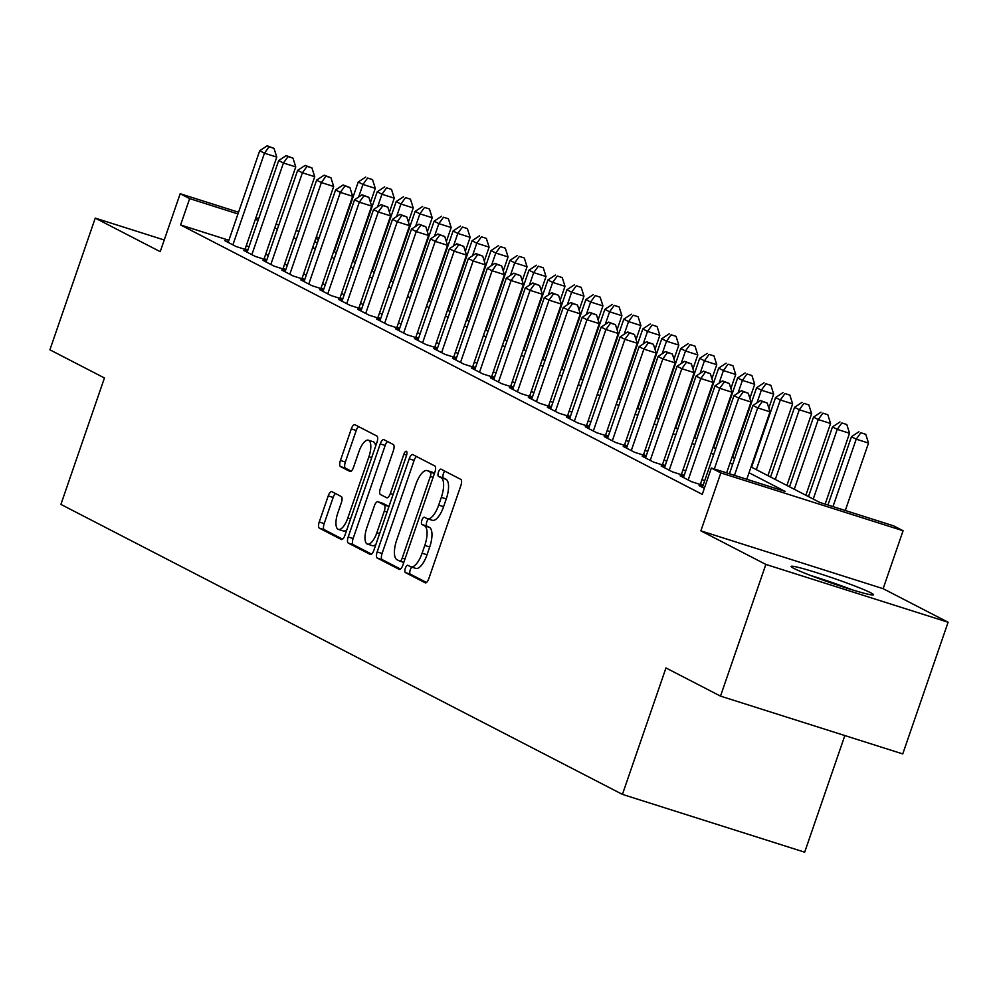 <?xml version="1.0" encoding="UTF-8"?>
<svg xmlns="http://www.w3.org/2000/svg" width="998" height="998" viewBox="0 0 998 998"><rect width="100%" height="100%" fill="white"/><g stroke="black" fill="none" stroke-linecap="round" stroke-linejoin="round"><path stroke-width="1.5" d="M405.338 568.286A3.83 1.447 -72.4 0 0 405.4 572.578L425.185 582.795A5.477 2.071 -72.4 0 0 425.31 582.844A5.477 2.071 -72.4 0 0 428.828 578.591L460.876 485.515A5.477 2.071 -72.4 0 0 460.789 479.377L441.004 469.16A3.83 1.447 -72.4 0 0 440.929 469.135A3.83 1.447 -72.4 0 0 438.459 472.116A3.83 1.447 -72.4 0 0 438.521 476.408L441.079 477.73A17.527 6.624 -72.4 0 1 441.341 497.353L438.671 505.1A17.527 6.624 -72.4 0 1 427.406 518.735A17.527 6.624 -72.4 0 1 427.007 518.573L424.449 517.251A3.83 1.447 -72.4 0 0 424.362 517.214A3.83 1.447 -72.4 0 0 421.904 520.195A3.83 1.447 -72.4 0 0 421.954 524.486L424.524 525.809A17.527 6.624 -72.4 0 1 424.786 545.432L422.104 553.191A17.527 6.624 -72.4 0 1 410.852 566.827A17.527 6.624 -72.4 0 1 410.452 566.664L407.895 565.342A3.83 1.447 -72.4 0 0 407.808 565.305A3.83 1.447 -72.4 0 0 405.338 568.286M411.875 567.151A3.83 1.447 -72.4 0 0 410.265 569.846A3.83 1.447 -72.4 0 0 410.328 574.137L426.483 582.483M444.821 471.131A3.83 1.447 -72.4 0 0 443.386 473.676A3.83 1.447 -72.4 0 0 443.436 477.967L446.006 479.29L441.079 477.73M428.429 519.06A3.83 1.447 -72.4 0 0 426.832 521.767A3.83 1.447 -72.4 0 0 426.882 526.058L429.439 527.381L424.524 525.809M793.897 568.398A43.538 2.607 19 0 0 839.418 585.739A43.538 2.607 19 0 0 873.475 594.771A43.538 2.607 19 0 0 870.73 592.775A43.538 2.607 19 0 0 825.209 575.447A43.538 2.607 19 0 0 791.152 566.415A43.538 2.607 19 0 0 793.897 568.398M331.885 491.677A5.477 2.071 -72.4 0 0 331.76 491.627A5.477 2.071 -72.4 0 0 328.242 495.881L319.248 521.991A5.477 2.071 -72.4 0 0 319.323 528.129L341.304 539.481A5.477 2.071 -72.4 0 0 341.428 539.531A5.477 2.071 -72.4 0 0 344.946 535.265L376.995 442.189A5.477 2.071 -72.4 0 0 376.907 436.064L354.939 424.711A5.477 2.071 -72.4 0 0 354.814 424.661A5.477 2.071 -72.4 0 0 351.296 428.928L340.43 460.465A5.477 2.071 -72.4 0 0 340.518 466.602L349.911 471.455A5.477 2.071 -72.4 0 0 350.036 471.505A5.477 2.071 -72.4 0 0 353.554 467.239L358.943 451.607A14.658 5.539 -72.4 0 1 368.362 440.205A14.658 5.539 -72.4 0 1 368.911 456.747L347.815 518.024A14.658 5.539 -72.4 0 1 338.397 529.414A14.658 5.539 -72.4 0 1 337.848 512.872L341.366 502.668A5.477 2.071 -72.4 0 0 341.279 496.53L331.885 491.677M228.891 240.281L180.588 224.962L189.657 198.614L180.176 193.724L238.547 212.237M720.506 696.117L765.853 564.419L948.1 622.241L902.753 753.927L720.506 696.117L665.965 667.949L622.428 794.383L60.903 504.402L104.441 377.968L49.9 349.811L95.247 218.113L160.216 251.671L180.176 193.724M948.1 622.241L883.13 588.683L700.87 530.861L765.853 564.419M700.87 530.861L720.83 472.915L711.337 468.025L785.226 491.465L749.024 472.765M180.588 224.962L702.268 494.359L711.337 468.025M377.157 551.906A5.477 2.071 -72.4 0 0 377.232 558.032L399.212 569.384A5.477 2.071 -72.4 0 0 399.337 569.434A5.477 2.071 -72.4 0 0 402.855 565.167L434.903 472.104A5.477 2.071 -72.4 0 0 434.816 465.966L412.848 454.626A5.477 2.071 -72.4 0 0 412.723 454.564A5.477 2.071 -72.4 0 0 409.205 458.831L377.157 551.906L382.084 553.466A5.477 2.071 -72.4 0 0 382.159 559.604L400.51 569.072M370.258 554.426L348.277 543.087A5.477 2.071 -72.4 0 1 348.202 536.949L380.25 443.873A5.477 2.071 -72.4 0 1 383.768 439.619A5.477 2.071 -72.4 0 1 383.893 439.669L393.299 444.522A5.477 2.071 -72.4 0 1 393.374 450.659L380.375 488.396A5.477 2.071 -72.4 0 0 380.463 494.534L386.7 497.752A5.477 2.071 -72.4 0 0 386.825 497.802A5.477 2.071 -72.4 0 0 390.343 493.548L403.866 454.252A3.83 1.447 -72.4 0 1 406.336 451.271A3.83 1.447 -72.4 0 1 406.473 455.599L373.901 550.222A5.477 2.071 -72.4 0 1 370.383 554.476A5.477 2.071 -72.4 0 1 370.258 554.426L370.507 554.514M164.233 239.994L95.247 218.113M702.617 486.725L699.099 485.602L704.351 488.321M683.655 476.932L680.125 475.809L691.502 481.685L703.091 485.365M664.68 467.139L661.15 466.016L672.54 471.892L684.117 475.572M645.706 457.334L642.188 456.223L653.565 462.099L665.155 465.767M626.744 447.541L623.214 446.418L634.591 452.294L646.18 455.974M607.77 437.748L604.239 436.625L615.629 442.501L627.206 446.181M588.795 427.942L585.277 426.832L596.654 432.708L608.244 436.376M569.833 418.15L566.303 417.027L577.68 422.915L589.269 426.583M550.859 408.357L547.328 407.234L558.718 413.11L570.295 416.79M531.884 398.551L528.366 397.441L539.743 403.317L551.333 406.997M512.922 388.758L509.392 387.648L520.769 393.524L532.358 397.192M493.948 378.966L490.417 377.843L501.807 383.719L513.384 387.399M474.973 369.173L471.455 368.05L482.832 373.926L494.422 377.606M456.011 359.367L452.481 358.257L463.858 364.133L475.447 367.8M437.037 349.574L433.506 348.452L444.896 354.34L456.473 358.008M418.062 339.782L414.544 338.659L425.921 344.535L437.511 348.215M399.1 329.976L395.57 328.866L406.947 334.742L418.536 338.409M380.126 320.183L376.595 319.061L387.985 324.949L399.562 328.616M361.151 310.39L357.633 309.268L369.011 315.143L380.6 318.824M342.189 300.598L338.659 299.475L350.036 305.351L361.625 309.031M323.215 290.792L319.684 289.682L331.074 295.558L342.651 299.225M304.24 280.999L300.722 279.877L312.1 285.752L323.676 289.432M285.278 271.207L281.748 270.084L293.125 275.959L304.714 279.64M266.304 261.401L262.773 260.291L274.163 266.167L285.74 269.834M247.329 251.608L243.811 250.486L255.189 256.374L266.765 260.041M704.638 480.861L702.006 479.502M685.663 471.068L683.044 469.709M666.701 461.276L664.069 459.916M647.727 451.47L645.095 450.123M628.752 441.677L626.12 440.318M609.79 431.885L607.158 430.525M590.816 422.092L588.184 420.732M571.842 412.286L569.209 410.926M552.88 402.493L550.247 401.134M533.905 392.701L531.273 391.341M514.931 382.895L512.298 381.548M495.969 373.102L493.336 371.743M476.994 363.309L474.362 361.95M458.02 353.517L455.387 352.157M439.058 343.711L436.425 342.351M420.083 333.918L417.451 332.559M401.109 324.125L398.476 322.766M382.147 314.32L379.514 312.973M363.172 304.527L360.54 303.167M344.198 294.734L341.566 293.375M325.236 284.941L322.604 283.582M306.261 275.136L303.629 273.776M287.287 265.343L284.655 263.983M268.325 255.55L265.693 254.191M249.038 246.668L246.244 245.782M703.128 485.24L700.496 483.88M684.166 475.447L681.534 474.087M665.192 465.642L662.56 464.282M646.217 455.849L643.585 454.489M627.255 446.056L624.623 444.696M608.281 436.251L605.649 434.903M589.307 426.458L586.674 425.098M570.345 416.665L567.712 415.305M551.37 406.872L548.738 405.512M532.396 397.067L529.763 395.707M513.434 387.274L510.801 385.914M494.459 377.481L491.827 376.121M475.485 367.676L472.852 366.328M456.523 357.883L453.89 356.523M437.548 348.09L434.916 346.73M418.574 338.297L415.941 336.937M399.612 328.492L396.979 327.132M380.637 318.699L378.005 317.339M361.663 308.906L359.031 307.546M342.701 299.101L340.069 297.741M323.726 289.308L321.094 287.948M304.752 279.515L302.12 278.155M285.79 269.722L283.158 268.362M266.815 259.917L264.183 258.557M247.841 250.124L245.209 248.764M247.803 250.249L236.214 246.568L224.837 240.693L228.367 241.815M622.428 794.383L804.675 852.192L844.844 735.563M751.02 466.927L819.707 502.393L893.597 525.834L903.078 530.736L720.83 472.915M883.13 588.683L903.078 530.736M255.9 217.739L258.694 218.624M276.034 224.126L278.829 225.012M296.181 230.526L298.976 231.411M316.329 236.913L319.123 237.798M258.108 220.333L255.313 219.448M237.961 213.946L189.657 198.614M732.682 464.32L730.049 462.96M713.707 454.527L711.075 453.167M694.733 444.734L692.113 443.374M675.771 434.928L673.139 433.581M656.796 425.136L654.164 423.776M637.822 415.343L635.19 413.983M618.86 405.55L616.228 404.19M599.885 395.744L597.253 394.385M580.911 385.952L578.279 384.592M561.949 376.159L559.317 374.799M542.974 366.353L540.342 364.994M524 356.56L521.368 355.201M505.038 346.768L502.406 345.408M486.063 336.975L483.431 335.615M467.089 327.169L464.457 325.81M448.127 317.376L445.495 316.017M429.152 307.584L426.52 306.224M410.178 297.778L407.546 296.418M391.216 287.985L388.584 286.626M372.242 278.192L369.609 276.833M353.267 268.387L350.635 267.04M334.305 258.594L331.673 257.234M315.331 248.801L312.698 247.442M296.356 239.009L293.724 237.649M277.394 229.203L274.762 227.843M314.707 241.616L317.339 242.963M333.681 251.409L336.314 252.768M352.643 261.202L355.276 262.561M371.618 270.994L374.25 272.354M390.592 280.8L393.224 282.16M409.554 290.593L412.186 291.952M428.529 300.386L431.161 301.745M447.503 310.191L450.135 311.551M466.465 319.984L469.097 321.344M485.44 329.777L488.072 331.136M504.414 339.57L507.046 340.929M523.376 349.375L526.008 350.735M542.351 359.168L544.983 360.528M561.325 368.961L563.957 370.32M580.287 378.766L582.919 380.126M599.262 388.559L601.894 389.919M618.236 398.352L620.868 399.711M637.198 408.157L639.83 409.504M656.173 417.95L658.805 419.31M675.147 427.743L677.779 429.103M694.109 437.536L696.741 438.895M713.083 447.341L715.716 448.701M732.058 457.134L734.69 458.494M318.537 239.495L315.742 238.609M415.38 568.224A17.527 6.624 -72.4 0 0 415.779 568.386A17.527 6.624 -72.4 0 0 427.032 554.751L422.104 553.191M429.439 527.381A17.527 6.624 -72.4 0 1 429.701 547.004L427.032 554.751M431.934 520.133A17.527 6.624 -72.4 0 0 432.334 520.307A17.527 6.624 -72.4 0 0 443.599 506.672L438.671 505.1M446.006 479.29A17.527 6.624 -72.4 0 1 446.268 498.913L443.599 506.672M416.465 456.498A5.477 2.071 -72.4 0 0 414.133 460.39L382.084 553.466M399.649 561.088A3.83 1.447 -72.4 0 0 399.736 561.125A3.83 1.447 -72.4 0 0 402.206 558.144L430.338 476.445A3.83 1.447 -72.4 0 0 430.275 472.154L427.581 470.757A17.527 6.624 -72.4 0 0 427.181 470.594A17.527 6.624 -72.4 0 0 415.916 484.23L396.693 540.068A17.527 6.624 -72.4 0 0 396.954 559.691L399.649 561.088M431.685 472.054A17.527 6.624 -72.4 0 1 432.109 472.154A17.527 6.624 -72.4 0 1 432.508 472.316L434.479 473.339M371.555 554.115L353.205 544.646L348.277 543.087M387.511 441.54A5.477 2.071 -72.4 0 0 385.178 445.445L353.13 538.508A5.477 2.071 -72.4 0 0 353.205 544.646M366.89 527.568A14.658 5.539 -72.4 0 0 367.439 544.11A14.658 5.539 -72.4 0 0 376.857 532.72L384.292 511.126A5.477 2.071 -72.4 0 0 384.205 505L377.968 501.769A5.477 2.071 -72.4 0 0 377.843 501.72A5.477 2.071 -72.4 0 0 374.325 505.986L366.89 527.568M367.439 544.11L372.366 545.669A14.658 5.539 -72.4 0 0 375.909 544.372M382.633 503.254A5.477 2.071 -72.4 0 1 382.77 503.279A5.477 2.071 -72.4 0 1 382.895 503.341L388.958 506.473L384.205 505M338.397 529.414L343.324 530.986A14.658 5.539 -72.4 0 0 346.867 529.676M375.635 446.118A14.658 5.539 -72.4 0 0 373.289 441.765L368.362 440.205M358.556 426.583A5.477 2.071 -72.4 0 0 356.224 430.487L345.358 462.024A5.477 2.071 -72.4 0 0 345.445 468.162L351.221 471.143M335.503 493.548A5.477 2.071 -72.4 0 0 333.157 497.453L324.175 523.563A5.477 2.071 -72.4 0 0 324.25 529.689L342.601 539.169M845.294 510.514L868.522 443.062L856.209 439.157L851.456 436.712L827.941 505.013M832.981 506.61L856.209 439.157L860.837 432.745L865.753 434.305L860.837 432.745M851.456 436.712L858.941 431.772M865.753 434.305L868.522 443.062M746.778 479.265L770.007 411.812L757.694 407.908L734.466 475.36M762.322 401.495L767.25 403.055L760.426 400.522L762.322 401.495L757.694 407.908L752.941 405.462L729.426 473.763M770.007 411.812L767.25 403.055M760.426 400.522L752.941 405.462M852.554 589.93A43.251 2.582 19 0 0 810.613 575.484M816.401 577.667A37.675 2.246 -161 0 1 846.653 588.084M825.146 504.127L849.548 433.269L837.235 429.365L832.494 426.907L808.492 496.605M813.233 499.062L837.235 429.365L841.863 422.952L846.791 424.512L841.863 422.952M832.494 426.907L839.967 421.967M846.791 424.512L849.548 433.269M805.86 495.245L830.573 423.476L818.26 419.559L813.52 417.114L789.518 486.812M794.271 489.257L818.26 419.559L822.888 413.16L827.816 414.719L822.888 413.16M813.52 417.114L820.992 412.174M827.816 414.719L830.573 423.476M786.898 485.452L811.611 413.671L799.298 409.766L794.545 407.321L770.556 477.019M775.296 479.464L799.298 409.766L803.926 403.354L808.842 404.926L803.926 403.354M794.545 407.321L802.03 402.381M808.842 404.926L811.611 413.671M767.924 475.659L792.637 403.878L780.324 399.973L775.583 397.528L751.581 467.214M756.322 469.671L780.324 399.973L784.952 393.561L789.88 395.121L784.952 393.561M775.583 397.528L783.056 392.576M789.88 395.121L792.637 403.878M726.631 472.877L751.032 402.019L738.72 398.115L714.319 468.973M743.348 391.703L748.275 393.262L741.452 390.717L743.348 391.703L738.72 398.115L733.979 395.657L702.417 487.323M751.032 402.019L748.275 393.262M741.452 390.717L733.979 395.657M700.297 484.479L732.058 392.226L719.745 388.309L688.183 479.976M724.373 381.897L729.301 383.469L722.477 380.924L724.373 381.897L719.745 388.309L715.005 385.864L683.443 477.531M732.058 392.226L729.301 383.469M722.477 380.924L715.005 385.864M681.322 474.686L713.096 382.421L700.783 378.516L669.221 470.183M705.411 372.104L710.339 373.664L703.515 371.131L705.411 372.104L700.783 378.516L696.03 376.071L664.481 467.725M713.096 382.421L710.339 373.664M703.515 371.131L696.03 376.071M662.36 464.881L694.121 372.628L681.809 368.724L650.247 460.377M686.437 362.311L691.365 363.871L684.541 361.326L686.437 362.311L681.809 368.724L677.068 366.266L645.506 457.932M694.121 372.628L691.365 363.871M684.541 361.326L677.068 366.266M768.834 408.107L773.662 394.085L761.349 390.181L756.609 387.723L732.607 457.421M757.02 402.768L761.349 390.181L765.977 383.768L770.905 385.328L765.977 383.768M756.609 387.723L764.081 382.783M770.905 385.328L773.662 394.085M643.386 455.088L675.147 362.835L662.834 358.931L631.272 450.585M667.462 352.519L672.39 354.078L665.566 351.533L667.462 352.519L662.834 358.931L658.094 356.473L626.532 448.139M675.147 362.835L672.39 354.078M665.566 351.533L658.094 356.473M749.86 398.314L754.7 384.28L742.387 380.375L737.634 377.93L713.645 447.628M738.046 392.975L742.387 380.375L747.015 373.963L751.931 375.535L747.015 373.963M737.634 377.93L745.119 372.99M751.931 375.535L754.7 384.28M624.411 445.295L656.185 353.03L643.872 349.125L612.31 440.792M648.5 342.713L653.428 344.285L646.604 341.74L648.5 342.713L643.872 349.125L639.119 346.68L607.57 438.334M656.185 353.03L653.428 344.285M646.604 341.74L639.119 346.68M730.898 388.521L735.726 374.487L723.413 370.582L718.672 368.137L694.67 437.823M719.071 383.17L723.413 370.582L728.041 364.17L732.969 365.73L728.041 364.17M718.672 368.137L726.145 363.197M732.969 365.73L735.726 374.487M605.449 435.49L637.211 343.237L624.898 339.332L593.336 430.986M629.526 332.92L634.454 334.48L627.63 331.947L629.526 332.92L624.898 339.332L620.157 336.887L588.595 428.541M637.211 343.237L634.454 334.48M627.63 331.947L620.157 336.887M711.923 378.716L716.751 364.694L704.438 360.789L699.698 358.332L675.696 428.03M700.109 373.377L704.438 360.789L709.067 354.377L713.994 355.937L709.067 354.377M699.698 358.332L707.17 353.392M713.994 355.937L716.751 364.694M586.475 425.697L618.236 333.444L605.923 329.54L574.361 421.193M610.551 323.127L615.479 324.687L608.655 322.142L610.551 323.127L605.923 329.54L601.183 327.082L569.621 418.748M618.236 333.444L615.479 324.687M608.655 322.142L601.183 327.082M692.949 368.923L697.789 354.901L685.476 350.984L680.723 348.539L656.734 418.237M681.135 363.584L685.476 350.984L690.105 344.584L695.02 346.144L690.105 344.584M680.723 348.539L688.208 343.599M695.02 346.144L697.789 354.901M567.5 415.904L599.274 323.639L586.961 319.734L555.399 411.401M591.589 313.322L596.517 314.894L589.693 312.349L591.589 313.322L586.961 319.734L582.208 317.289L550.646 408.955M599.274 323.639L596.517 314.894M589.693 312.349L582.208 317.289M673.987 359.13L678.815 345.096L666.502 341.191L661.761 338.746L637.759 408.444M662.161 353.791L666.502 341.191L671.13 334.779L676.058 336.351L671.13 334.779M661.761 338.746L669.234 333.806M676.058 336.351L678.815 345.096M548.538 406.099L580.3 313.846L567.987 309.941L536.425 401.608M572.615 303.529L577.543 305.089L570.719 302.556L572.615 303.529L567.987 309.941L563.246 307.496L531.684 399.15M580.3 313.846L577.543 305.089M570.719 302.556L563.246 307.496M655.012 349.325L659.84 335.303L647.527 331.398L642.787 328.953L618.785 398.639M643.199 343.986L647.527 331.398L652.156 324.986L657.083 326.546L652.156 324.986M642.787 328.953L650.259 324.001M657.083 326.546L659.84 335.303M529.564 396.306L561.325 304.053L549.012 300.149L517.451 391.802M553.641 293.736L558.568 295.296L551.744 292.751L553.641 293.736L549.012 300.149L544.272 297.691L512.71 389.357M561.325 304.053L558.568 295.296M551.744 292.751L544.272 297.691M636.038 339.532L640.878 325.51L628.553 321.606L623.812 319.148L599.823 388.846M624.224 334.193L628.553 321.606L633.194 315.193L638.109 316.753L633.194 315.193M623.812 319.148L631.297 314.208M638.109 316.753L640.878 325.51M510.589 386.513L542.363 294.26L530.05 290.343L498.489 382.009M534.679 283.943L539.606 285.503L532.782 282.958L534.679 283.943L530.05 290.343L525.297 287.898L493.736 379.564M542.363 294.26L539.606 285.503M532.782 282.958L525.297 287.898M491.627 376.72L523.389 284.455L511.076 280.55L479.514 372.217M515.704 274.138L520.632 275.71L513.808 273.165L515.704 274.138L511.076 280.55L506.335 278.105L474.774 369.759M523.389 284.455L520.632 275.71M513.808 273.165L506.335 278.105M472.653 366.915L504.414 274.662L492.101 270.757L460.54 362.411M496.73 264.345L501.657 265.905L494.833 263.36L496.73 264.345L492.101 270.757L487.361 268.312L455.799 359.966M504.414 274.662L501.657 265.905M494.833 263.36L487.361 268.312M617.076 329.739L621.904 315.705L609.591 311.8L604.85 309.355L580.848 379.053M605.25 324.4L609.591 311.8L614.219 305.388L619.147 306.96L614.219 305.388M604.85 309.355L612.323 304.415M619.147 306.96L621.904 315.705M598.101 319.934L602.929 305.912L590.616 302.007L585.876 299.562L561.874 369.248M586.288 314.595L590.616 302.007L595.245 295.595L600.172 297.154L595.245 295.595M585.876 299.562L593.348 294.622M600.172 297.154L602.929 305.912M579.127 310.141L583.967 296.119L571.642 292.214L566.901 289.757L542.912 359.455M567.313 304.802L571.642 292.214L576.283 285.802L581.198 287.362L576.283 285.802M566.901 289.757L574.386 284.817M581.198 287.362L583.967 296.119M453.678 357.122L485.452 264.869L473.139 260.965L441.578 352.618M477.768 254.552L482.695 256.112L475.871 253.567L477.768 254.552L473.139 260.965L468.386 258.507L436.825 350.173M485.452 264.869L482.695 256.112M475.871 253.567L468.386 258.507M560.165 300.348L564.993 286.326L552.68 282.409L547.939 279.964L523.938 349.662M548.339 295.009L552.68 282.409L557.308 275.997L562.236 277.569L557.308 275.997M547.939 279.964L555.412 275.024M562.236 277.569L564.993 286.326M434.716 347.329L466.478 255.064L454.165 251.159L422.603 342.825M458.793 244.747L463.721 246.319L456.897 243.774L458.793 244.747L454.165 251.159L449.424 248.714L417.863 340.368M466.478 255.064L463.721 246.319M456.897 243.774L449.424 248.714M541.19 290.555L546.018 276.521L533.705 272.616L528.965 270.171L504.963 339.869M529.377 285.216L533.705 272.616L538.334 266.204L543.261 267.763L538.334 266.204M528.965 270.171L536.437 265.231M543.261 267.763L546.018 276.521M415.742 337.524L447.503 245.271L435.19 241.366L403.629 333.033M439.819 234.954L444.746 236.514L437.922 233.981L439.819 234.954L435.19 241.366L430.45 238.921L398.888 330.575M447.503 245.271L444.746 236.514M437.922 233.981L430.45 238.921M522.216 280.75L527.056 266.728L514.731 262.823L509.99 260.366L486.001 330.064M510.402 275.411L514.731 262.823L519.372 256.411L524.287 257.971L519.372 256.411M509.99 260.366L517.463 255.426M524.287 257.971L527.056 266.728M396.767 327.731L428.541 235.478L416.228 231.573L384.667 323.227M420.857 225.161L425.784 226.721L418.96 224.176L420.857 225.161L416.228 231.573L411.475 229.116L379.914 320.782M428.541 235.478L425.784 226.721M418.96 224.176L411.475 229.116M503.254 270.957L508.082 256.935L495.769 253.03L491.028 250.573L467.027 320.271M491.428 265.618L495.769 253.03L500.397 246.618L505.325 248.178L500.397 246.618M491.028 250.573L498.501 245.633M505.325 248.178L508.082 256.935M377.805 317.938L409.567 225.685L397.254 221.768L365.692 313.434M401.882 215.368L406.81 216.928L399.986 214.383L401.882 215.368L397.254 221.768L392.513 219.323L360.952 310.989M409.567 225.685L406.81 216.928M399.986 214.383L392.513 219.323M484.279 261.164L489.107 247.13L476.795 243.225L472.054 240.78L448.052 310.478M472.466 255.825L476.795 243.225L481.423 236.813L486.35 238.385L481.423 236.813M472.054 240.78L479.527 235.84M486.35 238.385L489.107 247.13M358.831 308.145L390.592 215.88L378.279 211.975L346.718 303.642M382.908 205.563L387.835 207.122L381.011 204.59L382.908 205.563L378.279 211.975L373.539 209.53L341.977 301.184M390.592 215.88L387.835 207.122M381.011 204.59L373.539 209.53M465.305 251.359L470.145 237.337L457.82 233.432L453.08 230.987L429.09 300.672M453.491 246.019L457.82 233.432L462.461 227.02L467.376 228.579L462.461 227.02M453.08 230.987L460.552 226.047M467.376 228.579L470.145 237.337M339.856 298.34L371.63 206.087L359.317 202.182L327.756 293.836M363.946 195.77L368.861 197.33L362.049 194.785L363.946 195.77L359.317 202.182L354.564 199.737L323.003 291.391M371.63 206.087L368.861 197.33M362.049 194.785L354.564 199.737M446.343 241.566L451.171 227.544L438.858 223.639L434.118 221.182L410.116 290.88M434.517 236.227L438.858 223.639L443.486 217.227L448.414 218.787L443.486 217.227M434.118 221.182L441.59 216.242M448.414 218.787L451.171 227.544M320.894 288.547L352.656 196.294L340.343 192.389L308.781 284.043M344.971 185.977L349.899 187.537L343.075 184.992L344.971 185.977L340.343 192.389L335.602 189.932L304.041 281.598M352.656 196.294L349.899 187.537M343.075 184.992L335.602 189.932M427.369 231.773L432.196 217.739L419.884 213.834L415.143 211.389L391.141 281.087M415.555 226.434L419.884 213.834L424.512 207.422L429.439 208.994L424.512 207.422M415.143 211.389L422.616 206.449M429.439 208.994L432.196 217.739M408.394 221.98L413.234 207.946L400.909 204.041L396.169 201.596L372.179 271.281M396.58 216.641L400.909 204.041L405.55 197.629L410.465 199.188L405.55 197.629M396.169 201.596L403.641 196.656M410.465 199.188L413.234 207.946M389.432 212.175L394.26 198.153L381.947 194.248L377.207 191.791L353.205 261.488M377.606 206.836L381.947 194.248L386.575 187.836L391.503 189.395L386.575 187.836M377.207 191.791L384.679 186.851M391.503 189.395L394.26 198.153M301.92 278.754L333.681 186.489L321.368 182.584L289.807 274.25M325.997 176.172L330.924 177.744L324.101 175.199L325.997 176.172L321.368 182.584L316.628 180.139L285.066 271.793M333.681 186.489L330.924 177.744M324.101 175.199L316.628 180.139M282.945 268.949L314.719 176.696L302.406 172.791L270.845 264.445M307.035 166.379L311.95 167.938L305.139 165.406L307.035 166.379L302.406 172.791L297.654 170.346L266.092 262M314.719 176.696L311.95 167.938M305.139 165.406L297.654 170.346M263.983 259.156L295.745 166.903L283.432 162.998L251.87 254.652M288.06 156.586L292.988 158.146L286.164 155.601L288.06 156.586L283.432 162.998L278.692 160.541L247.13 252.207M295.745 166.903L292.988 158.146M286.164 155.601L278.692 160.541M370.458 202.382L375.285 188.36L362.973 184.443L358.232 181.998L334.23 251.696M358.631 197.043L362.973 184.443L367.601 178.043L372.528 179.603L367.601 178.043M358.232 181.998L365.705 177.058M372.528 179.603L375.285 188.36M245.009 249.363L276.77 157.11L264.458 153.193L232.896 244.859M269.086 146.781L274.013 148.353L267.19 145.808L269.086 146.781L264.458 153.193L259.717 150.748L228.155 242.414M276.77 157.11L274.013 148.353M267.19 145.808L259.717 150.748M410.328 574.137L405.4 572.578M443.436 477.967L438.521 476.408M426.882 526.058L421.954 524.486M429.701 547.004L424.786 545.432M446.268 498.913L441.341 497.353M414.133 460.39L409.205 458.831M382.159 559.604L377.232 558.032M403.803 562.398L399.836 561.138M404.976 559.017L402.206 558.144M433.107 477.318L430.338 476.445M434.429 473.464L430.275 472.154M432.508 472.316L427.581 470.757M353.13 538.508L348.202 536.949M385.178 445.445L380.25 443.873M393.112 494.422L390.343 493.548M406.623 455.125L403.866 454.252M379.627 533.593L376.857 532.72M387.049 512.011L384.292 511.126M382.895 503.341L377.968 501.769M350.572 518.898L347.815 518.024M371.68 457.62L368.911 456.747M345.445 468.162L340.518 466.602M345.358 462.024L340.43 460.465M356.224 430.487L351.296 428.928M324.25 529.689L319.323 528.129M324.175 523.563L319.248 521.991M333.157 497.453L328.242 495.881M415.779 568.386L410.852 566.827M432.334 520.307L427.406 518.735M403.803 562.41L399.736 561.125M432.109 472.154L427.181 470.594M382.77 503.279L377.843 501.72"/></g></svg>
